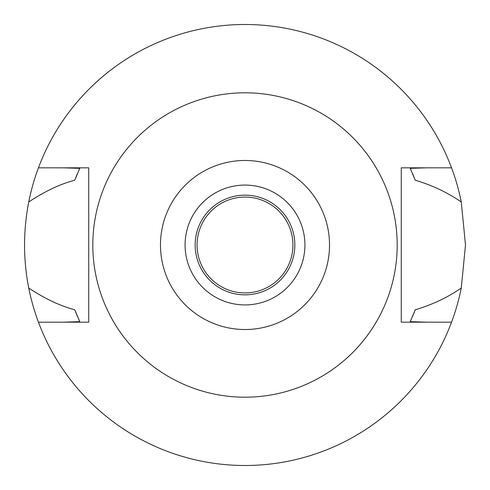 <?xml version="1.0" encoding="UTF-8"?>
<svg xmlns="http://www.w3.org/2000/svg" width="490" height="490" viewBox="0 0 490 490"><rect width="100%" height="100%" fill="white"/><g stroke="black" fill="none" stroke-linecap="round" stroke-linejoin="round"><path stroke-width="0.73" d="M245 329.525A84.525 84.525 0 0 1 160.475 245A84.525 84.525 0 0 1 245 160.475A84.525 84.525 0 0 1 329.525 245A84.525 84.525 0 0 1 245 329.525M245 304.921A59.921 59.921 0 0 0 304.921 245A59.921 59.921 0 0 0 245 185.079A59.921 59.921 0 0 0 185.079 245A59.921 59.921 0 0 0 245 304.921M245 397.194A152.194 152.194 0 0 1 92.806 245A152.194 152.194 0 0 1 245 92.806A152.194 152.194 0 0 1 397.194 245A152.194 152.194 0 0 1 245 397.194M401.267 167.825L401.267 322.175L451.553 322.175A220.5 220.5 0 0 1 38.447 322.175L88.733 322.175L88.733 167.825L38.447 167.825A220.5 220.5 0 0 1 461.262 201.972C447.572 192.527 432.229 185.269 415.238 180.21L410.234 168.339L426.839 167.825L401.267 167.825L451.553 167.825M88.733 322.175L63.161 322.175L79.766 321.661L74.762 309.79A182.151 182.151 0 0 0 77.518 316.62M426.839 322.175L410.234 321.661A182.151 182.151 0 0 0 411.441 319.008M63.161 167.825L79.766 168.339L74.762 180.21C59.994 184.13 44.657 191.388 28.739 201.972C23.165 230.9 23.165 259.584 28.739 288.028C44.792 298.673 60.129 305.925 74.762 309.79M38.447 322.175A220.5 220.5 0 0 1 28.739 288.028M412.519 316.534A182.151 182.151 0 0 0 415.238 309.79C432.321 304.7 447.658 297.442 461.262 288.028A220.5 220.5 0 0 1 451.553 322.175M78.535 318.947A182.151 182.151 0 0 0 79.766 321.661M410.234 321.661L415.238 309.79M461.262 288.028L465.5 245L461.262 201.972M79.766 168.339A182.151 182.151 0 0 0 78.529 171.059M77.518 173.38A182.151 182.151 0 0 0 74.762 180.21M415.238 180.21A182.151 182.151 0 0 0 412.519 173.466M411.435 170.986A182.151 182.151 0 0 0 410.234 168.339M28.739 201.972A220.5 220.5 0 0 1 38.447 167.825M245 197.066A47.934 47.934 0 0 0 197.066 245A47.934 47.934 0 0 0 245 292.934A47.934 47.934 0 0 0 292.934 245A47.934 47.934 0 0 0 245 197.066M245 195.149A49.851 49.851 0 0 0 195.149 245A49.851 49.851 0 0 0 245 294.851A49.851 49.851 0 0 0 294.851 245A49.851 49.851 0 0 0 245 195.149"/></g></svg>
